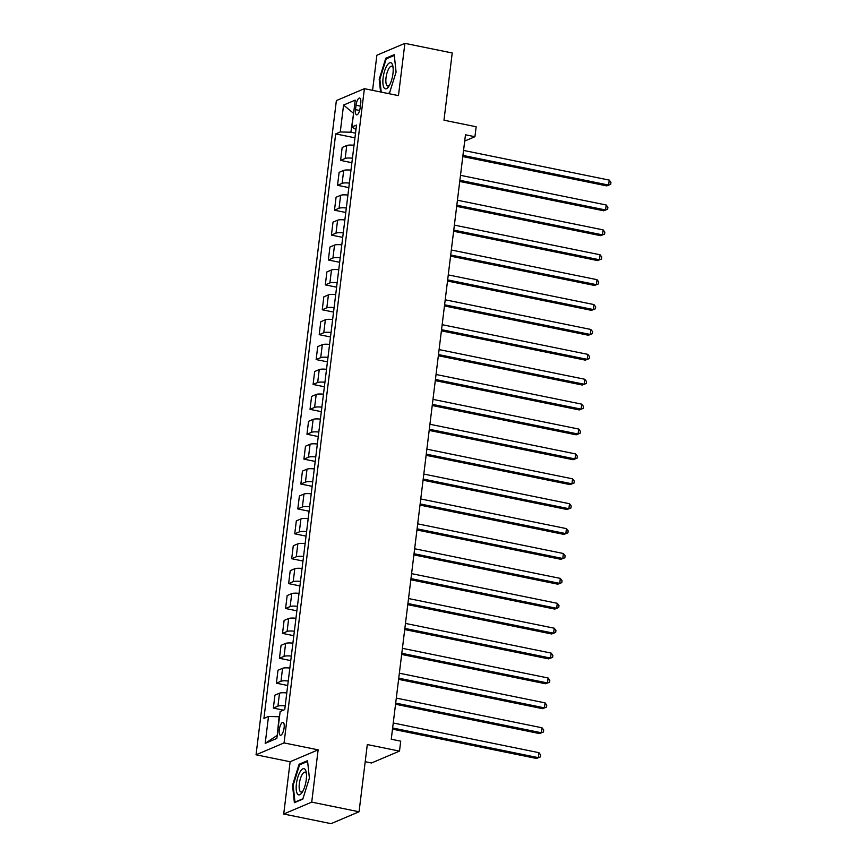 <?xml version="1.0" encoding="UTF-8"?>
<svg xmlns="http://www.w3.org/2000/svg" width="867" height="867" viewBox="0 0 867 867"><rect width="100%" height="100%" fill="white"/><g stroke="black" fill="none" stroke-linecap="round" stroke-linejoin="round"><path stroke-width="1.3" d="M284.116 727.781A6.568 2.222 -78.5 0 0 283.01 722.374A6.568 2.222 -78.5 0 0 279.272 729.841A6.568 2.222 -78.5 0 0 280.388 735.249A6.568 2.222 -78.5 0 0 284.116 727.781M365.202 761.714L371.488 762.993L399.503 751.104L400.717 741.155L391.255 739.226L465.471 134.786L474.932 136.715L476.156 126.755L443.969 120.199L452.227 52.985L404.889 43.35L376.874 55.228L372.572 90.352M283.715 814.015L331.053 823.65L359.057 811.772L311.719 802.127L318.135 749.847L284.051 742.911L256.047 754.789L290.131 761.735L283.715 814.015L311.719 802.127M284.051 742.911L364.389 88.683L336.374 100.572L256.047 754.789M356.034 105.254L355.503 109.632A6.362 2.157 -78.5 0 0 356.575 114.877A6.362 2.157 -78.5 0 0 360.195 107.649L360.726 103.26A6.362 2.157 -78.5 0 0 359.653 98.025A6.362 2.157 -78.5 0 0 356.034 105.254L360.379 106.142M353.638 113.1L350.875 132.207L340.276 131.957L335.692 133.897L263.926 718.418L268.499 716.478L279.109 716.727L277.223 735.465M340.276 131.957L343.57 105.07L355.232 100.117L351.926 127.005L355.958 129.519M268.499 716.478L265.204 743.355L276.855 738.413L280.16 711.525L284.744 709.585L356.51 125.065L351.926 127.005M399.503 751.104L367.305 744.558L359.057 811.772M364.389 88.683L398.462 95.63L404.889 43.35M464.701 141.061L474.932 136.715M353.606 113.371L343.57 105.07M355.513 133.16L350.875 132.207M335.692 133.897L354.939 137.82M354.029 145.266A8.215 1.756 -173 0 0 346.757 145.526L342.183 147.466L340.59 160.406L351.883 162.714M285.189 705.89A8.215 1.756 -173 0 0 277.928 706.139L273.343 708.09L283.433 710.138M273.343 708.09L274.937 695.139L279.51 693.199A8.215 1.756 -173 0 1 286.782 692.939M288.256 680.996A8.215 1.756 -173 0 0 280.984 681.245L276.4 683.196L287.703 685.494M276.4 683.196L277.993 670.245L282.566 668.305A8.215 1.756 -173 0 1 289.838 668.045M291.312 656.091A8.215 1.756 -173 0 0 284.04 656.352L279.456 658.291L290.759 660.6M279.456 658.291L281.049 645.351L285.622 643.412A8.215 1.756 -173 0 1 292.894 643.151M294.368 631.198A8.215 1.756 -173 0 0 287.096 631.458L282.512 633.398L293.815 635.706M282.512 633.398L284.105 620.458L288.678 618.518A8.215 1.756 -173 0 1 295.95 618.258M297.424 606.304A8.215 1.756 -173 0 0 290.152 606.564L285.568 608.504L296.872 610.812M285.568 608.504L287.161 595.564L291.735 593.624A8.215 1.756 -173 0 1 299.007 593.364M300.481 581.41A8.215 1.756 -173 0 0 293.209 581.67L288.624 583.61L299.928 585.919M288.624 583.61L290.217 570.67L294.791 568.73A8.215 1.756 -173 0 1 302.063 568.47M303.537 556.516A8.215 1.756 -173 0 0 296.265 556.777L291.68 558.716L302.984 561.025M291.68 558.716L293.274 545.777L297.847 543.837A8.215 1.756 -173 0 1 305.119 543.576M306.593 531.623A8.215 1.756 -173 0 0 299.321 531.883L294.737 533.823L306.04 536.12M294.737 533.823L296.33 520.883L300.914 518.932A8.215 1.756 -173 0 1 308.175 518.683M309.649 506.729A8.215 1.756 -173 0 0 302.377 506.989L297.793 508.929L309.096 511.227M297.793 508.929L299.386 495.989L303.97 494.038A8.215 1.756 -173 0 1 311.231 493.789M312.705 481.835A8.215 1.756 -173 0 0 305.433 482.095L300.849 484.035L312.153 486.333M300.849 484.035L302.442 471.095L307.026 469.145A8.215 1.756 -173 0 1 314.298 468.895M315.761 456.942A8.215 1.756 -173 0 0 308.489 457.202L303.905 459.142L315.209 461.439M303.905 459.142L305.498 446.202L310.083 444.251A8.215 1.756 -173 0 1 317.355 444.002M318.818 432.048A8.215 1.756 -173 0 0 311.546 432.308L306.961 434.248L318.265 436.545M306.961 434.248L308.554 421.308L313.139 419.357A8.215 1.756 -173 0 1 320.411 419.108M321.874 407.154A8.215 1.756 -173 0 0 314.602 407.414L310.028 409.354L321.321 411.652M310.028 409.354L311.611 396.403L316.195 394.463A8.215 1.756 -173 0 1 323.467 394.203M324.93 382.26A8.215 1.756 -173 0 0 317.658 382.52L313.085 384.46L324.377 386.758M313.085 384.46L314.667 371.51L319.251 369.57A8.215 1.756 -173 0 1 326.523 369.309M327.986 357.367A8.215 1.756 -173 0 0 320.714 357.627L316.141 359.567L327.433 361.864M316.141 359.567L317.723 346.616L322.307 344.676A8.215 1.756 -173 0 1 329.579 344.416M331.042 332.473A8.215 1.756 -173 0 0 323.77 332.722L319.197 334.673L330.49 336.97M319.197 334.673L320.779 321.722L325.363 319.782A8.215 1.756 -173 0 1 332.635 319.522M334.098 307.579A8.215 1.756 -173 0 0 326.826 307.828L322.253 309.779L333.546 312.077M322.253 309.779L323.835 296.828L328.42 294.888A8.215 1.756 -173 0 1 335.692 294.628M337.155 282.685A8.215 1.756 -173 0 0 329.883 282.935L325.309 284.885L336.602 287.183M325.309 284.885L326.892 271.935L331.476 269.995A8.215 1.756 -173 0 1 338.748 269.735M340.211 257.792A8.215 1.756 -173 0 0 332.939 258.041L328.365 259.992L339.658 262.289M328.365 259.992L329.948 247.041L334.532 245.101A8.215 1.756 -173 0 1 341.804 244.841M343.267 232.898A8.215 1.756 -173 0 0 335.995 233.147L331.422 235.098L342.714 237.395M331.422 235.098L333.015 222.147L337.588 220.207A8.215 1.756 -173 0 1 344.86 219.947M346.323 207.993A8.215 1.756 -173 0 0 339.051 208.253L334.478 210.193L345.77 212.502M334.478 210.193L336.071 197.253L340.644 195.313A8.215 1.756 -173 0 1 347.916 195.053M349.379 183.1A8.215 1.756 -173 0 0 342.107 183.36L337.534 185.3L348.827 187.608M337.534 185.3L339.127 172.36L343.7 170.42A8.215 1.756 -173 0 1 350.972 170.16M352.435 158.206A8.215 1.756 -173 0 0 345.174 158.466L340.59 160.406M265.204 743.355L276.779 735.649M388.394 93.582L389.5 93.105L396.078 72.102L394.225 54.675L385.782 58.252L379.204 79.255L380.57 91.978M318.135 749.847L290.131 761.735M302.811 799.114L309.389 778.1L307.536 760.673L299.093 764.25L292.526 785.264L294.379 802.69L302.811 799.114M379.865 79.396L379.204 79.255M387.061 58.512L385.782 58.252M293.176 785.394L292.526 785.264M300.383 764.51L299.093 764.25M462.794 156.569L606.737 185.885L608.634 185.083L462.935 155.41M609.241 180.098L610.953 182.341L610.704 184.324L608.634 185.083L609.241 180.098L463.552 150.435M610.704 184.324L606.737 185.885M459.738 181.463L603.681 210.779L605.578 209.977L459.878 180.303M606.185 204.991L607.897 207.235L607.648 209.218L605.578 209.977L606.185 204.991L460.496 175.329M607.648 209.218L603.681 210.779M456.681 206.357L600.625 235.672L602.511 234.87L456.822 205.197M603.129 229.885L604.841 232.128L604.592 234.112L602.511 234.87L603.129 229.885L457.44 200.223M604.592 234.112L600.625 235.672M453.625 231.251L597.569 260.566L599.455 259.764L453.766 230.091M600.072 254.779L601.785 257.022L601.535 259.005L599.455 259.764L600.072 254.779L454.373 225.117M601.535 259.005L597.569 260.566M450.569 256.144L594.513 285.46L596.398 284.658L450.71 254.985M597.016 279.673L598.729 281.916L598.479 283.91L596.398 284.658L597.016 279.673L451.317 250.01M598.479 283.91L594.513 285.46M389.11 85.92A13.352 4.519 -78.5 0 0 392.87 66.098A13.352 4.519 -78.5 0 0 386.942 65.589A13.352 4.519 -78.5 0 0 382.932 83.633A13.352 4.519 -78.5 0 0 388.698 86.548A13.352 4.519 -78.5 0 0 389.11 85.92M393.098 67.669A10.111 3.425 -78.5 0 0 391.765 66.206A10.111 3.425 -78.5 0 0 388.925 68.406A10.111 3.425 -78.5 0 0 385.891 79.114A10.111 3.425 -78.5 0 0 387.733 86.006A10.111 3.425 -78.5 0 0 389.532 85.183M381.22 92.119L379.854 79.222L386.227 58.869L394.301 55.445M389.619 92.726L387.874 93.473M296.416 783.844A13.352 4.519 -78.5 0 0 302.019 792.546A13.352 4.519 -78.5 0 0 306.257 779.671A13.352 4.519 -78.5 0 0 306.181 772.096A13.352 4.519 -78.5 0 0 301.217 770.221A13.352 4.519 -78.5 0 0 296.416 783.844M306.409 773.667A10.111 3.425 -78.5 0 0 305.076 772.204A10.111 3.425 -78.5 0 0 299.332 783.692A10.111 3.425 -78.5 0 0 301.044 792.015A10.111 3.425 -78.5 0 0 302.843 791.192M302.93 798.735L294.964 802.116L293.165 785.231L299.538 764.867L307.612 761.443M447.513 281.038L591.457 310.353L593.342 309.552L447.654 279.889M593.96 304.577L595.672 306.81L595.423 308.804L593.342 309.552L593.96 304.577L448.261 274.904M595.423 308.804L591.457 310.353M444.457 305.943L588.4 335.247L590.286 334.445L444.598 304.783M590.904 329.471L592.616 331.703L592.367 333.697L590.286 334.445L590.904 329.471L445.204 299.798M592.367 333.697L588.4 335.247M441.401 330.836L585.344 360.141L587.23 359.339L441.541 329.677M587.848 354.365L589.549 356.597L589.311 358.591L587.23 359.339L587.848 354.365L442.148 324.692M589.311 358.591L585.344 360.141M438.344 355.73L582.288 385.035L584.174 384.233L438.485 354.57M584.792 379.258L586.493 381.491L586.255 383.485L584.174 384.233L584.792 379.258L439.092 349.585M586.255 383.485L582.288 385.035M435.288 380.624L579.232 409.928L581.118 409.126L435.429 379.464M581.735 404.152L583.437 406.385L583.198 408.379L581.118 409.126L581.735 404.152L436.036 374.479M583.198 408.379L579.232 409.928M432.232 405.518L576.176 434.822L578.061 434.02L432.373 404.358M578.679 429.046L580.381 431.278L580.142 433.272L578.061 434.02L578.679 429.046L432.98 399.373M580.142 433.272L576.176 434.822M429.176 430.411L573.109 459.716L575.005 458.914L429.317 429.252M575.612 453.94L577.324 456.172L577.086 458.166L575.005 458.914L575.612 453.94L429.924 424.266M577.086 458.166L573.109 459.716M426.12 455.305L570.053 484.61L571.949 483.808L426.261 454.145M572.556 478.833L574.268 481.066L574.03 483.06L571.949 483.808L572.556 478.833L426.867 449.171M574.03 483.06L570.053 484.61M423.063 480.199L566.996 509.503L568.893 508.701L423.204 479.039M569.5 503.727L571.212 505.96L570.974 507.954L568.893 508.701L569.5 503.727L423.811 474.065M570.974 507.954L566.996 509.503M419.996 505.093L563.94 534.408L565.837 533.595L420.148 503.933M566.444 528.621L568.156 530.853L567.918 532.847L565.837 533.595L566.444 528.621L420.755 498.958M567.918 532.847L563.94 534.408M416.94 529.986L560.884 559.302L562.781 558.5L417.092 528.827M563.387 553.514L565.1 555.747L564.861 557.741L562.781 558.5L563.387 553.514L417.699 523.852M564.861 557.741L560.884 559.302M413.884 554.88L557.828 584.195L559.724 583.393L414.036 553.72M560.331 578.408L562.044 580.641L561.805 582.635L559.724 583.393L560.331 578.408L414.643 548.746M561.805 582.635L557.828 584.195M410.828 579.774L554.772 609.089L556.668 608.287L410.969 578.614M557.275 603.302L558.987 605.545L558.738 607.529L556.668 608.287L557.275 603.302L411.587 573.64M558.738 607.529L554.772 609.089M407.772 604.667L551.715 633.983L553.612 633.181L407.913 603.508M554.219 628.196L555.931 630.439L555.682 632.422L553.612 633.181L554.219 628.196L408.53 598.533M555.682 632.422L551.715 633.983M404.716 629.561L548.659 658.877L550.556 658.075L404.856 628.402M551.163 653.089L552.875 655.333L552.626 657.316L550.556 658.075L551.163 653.089L405.474 623.427M552.626 657.316L548.659 658.877M401.659 654.455L545.603 683.77L547.5 682.968L401.8 653.295M548.107 677.983L549.819 680.227L549.57 682.21L547.5 682.968L548.107 677.983L402.418 648.321M549.57 682.21L545.603 683.77M398.603 679.349L542.547 708.664L544.443 707.862L398.744 678.189M545.05 702.877L546.763 705.12L546.513 707.104L544.443 707.862L545.05 702.877L399.362 673.215M546.513 707.104L542.547 708.664M395.547 704.242L539.491 733.558L541.387 732.756L395.688 703.094M541.994 727.771L543.707 730.014L543.457 732.008L541.387 732.756L541.994 727.771L396.306 698.108M543.457 732.008L539.491 733.558M392.491 729.147L536.435 758.452L538.331 757.65L392.632 727.987M538.938 752.675L540.65 754.908L540.401 756.902L538.331 757.65L538.938 752.675L393.25 723.002M540.401 756.902L536.435 758.452M345.174 158.466L346.757 145.526M342.107 183.36L343.7 170.42M339.051 208.253L340.644 195.313M335.995 233.147L337.588 220.207M332.939 258.041L334.532 245.101M329.883 282.935L331.476 269.995M326.826 307.828L328.42 294.888M323.77 332.722L325.363 319.782M320.714 357.627L322.307 344.676M317.658 382.52L319.251 369.57M314.602 407.414L316.195 394.463M311.546 432.308L313.139 419.357M308.489 457.202L310.083 444.251M305.433 482.095L307.026 469.145M302.377 506.989L303.97 494.038M299.321 531.883L300.914 518.932M296.265 556.777L297.847 543.837M293.209 581.67L294.791 568.73M290.152 606.564L291.735 593.624M287.096 631.458L288.678 618.518M284.04 656.352L285.622 643.412M280.984 681.245L282.566 668.305M277.928 706.139L279.51 693.199M359.61 110.477L355.503 109.632"/></g></svg>
